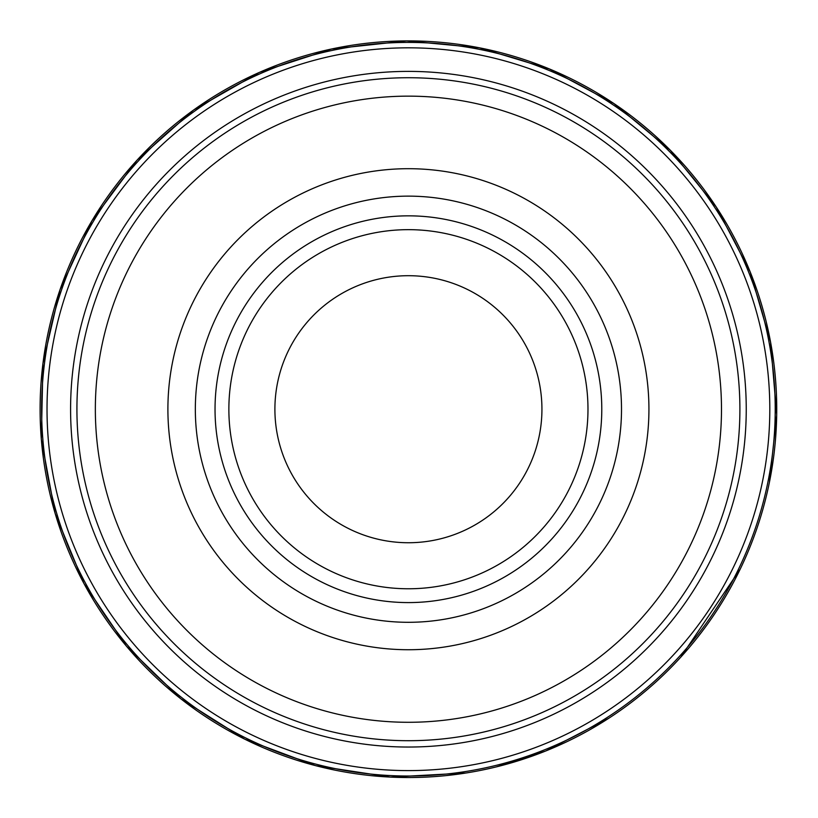 <?xml version="1.0" encoding="UTF-8"?>
<svg xmlns="http://www.w3.org/2000/svg" width="818" height="818" viewBox="0 0 818 818"><rect width="100%" height="100%" fill="white"/><g stroke="black" fill="none" stroke-linecap="round" stroke-linejoin="round"><path stroke-width="1.23" d="M773.756 376.474A366.801 366.801 0 0 0 368.212 44.622A366.801 366.801 0 0 0 43.559 446.935A366.801 366.801 0 0 0 443.642 774.319A366.801 366.801 0 0 0 773.756 376.474M365.186 50.419A361.382 361.382 0 0 0 49.336 450.002A361.382 361.382 0 0 0 446.751 768.562A361.382 361.382 0 0 0 768.02 373.335A361.382 361.382 0 0 0 365.186 50.419M739.901 409.215A331.484 331.484 0 0 1 242.67 696.292A331.484 331.484 0 0 1 242.67 122.138A331.484 331.484 0 0 1 739.901 409.215M721.486 409.215A313.069 313.069 0 0 1 251.883 680.341A313.069 313.069 0 0 1 251.883 138.089A313.069 313.069 0 0 1 721.486 409.215M541.935 409.215A133.518 133.518 0 0 1 341.658 524.849A133.518 133.518 0 0 1 341.658 293.59A133.518 133.518 0 0 1 541.935 409.215M587.978 409.215A179.561 179.561 0 0 1 318.642 564.717A179.561 179.561 0 0 1 318.642 253.713A179.561 179.561 0 0 1 587.978 409.215A179.561 179.561 0 0 1 318.642 564.717A179.561 179.561 0 0 1 318.642 253.713A179.561 179.561 0 0 1 587.978 409.215M601.782 409.215A193.365 193.365 0 0 1 311.73 576.68A193.365 193.365 0 0 1 311.73 241.75A193.365 193.365 0 0 1 601.782 409.215M648.93 409.215A240.512 240.512 0 0 1 288.161 617.508A240.512 240.512 0 0 1 288.161 200.921A240.512 240.512 0 0 1 648.93 409.215M769.431 482.211L776.691 414.951A368.325 368.325 0 0 0 406.607 40.9A368.325 368.325 0 0 0 40.102 408.519A368.325 368.325 0 0 0 405.207 777.519A368.325 368.325 0 0 0 776.691 414.941L770.566 342.088L750.167 271.852L716.282 207.026L670.249 150.164L613.889 103.528L549.42 68.957L479.409 47.802L406.618 40.9L331.372 49.039L259.378 72.393L193.672 109.97L137.035 160.195L91.861 220.932L60.051 289.613L42.965 363.366L41.309 439.051L55.164 513.469L83.927 583.479L126.401 646.118L180.768 698.756L244.756 739.175L315.656 765.668L390.493 777.1L466.076 772.99M362.609 74.51A337.824 337.824 0 0 0 73.405 452.743A337.824 337.824 0 0 0 449.655 744.513A337.824 337.824 0 0 0 743.991 370.268A337.824 337.824 0 0 0 362.609 74.51M621.506 409.215A213.089 213.089 0 0 1 301.873 593.756A213.089 213.089 0 0 1 301.873 224.684A213.089 213.089 0 0 1 621.506 409.215M496.24 766.916L545.8 750.955L608.848 718.224M680.709 657.243L740.198 569.144"/></g></svg>
